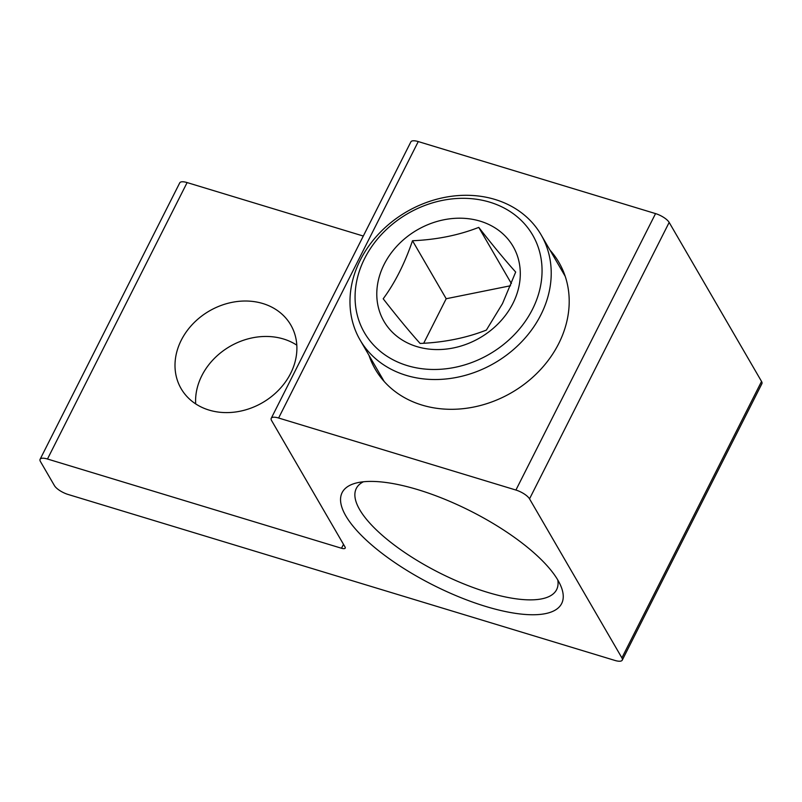 <?xml version="1.0" encoding="UTF-8"?>
<svg xmlns="http://www.w3.org/2000/svg" width="802" height="802" viewBox="0 0 802 802"><rect width="100%" height="100%" fill="white"/><g stroke="black" fill="none" stroke-linecap="round" stroke-linejoin="round"><path stroke-width="1.2" d="M557.781 579.976A112.21 37.844 26.8 0 1 556.628 589.63A112.21 37.844 26.8 0 1 463.606 583.836A112.21 37.844 26.8 0 1 359.687 509.661A112.21 37.844 26.8 0 1 356.309 488.438A112.21 37.844 26.8 0 1 363.396 481.781M187.117 182.575A11.96 4.03 -153.2 0 0 179.738 182.856L40.1 459.295A11.96 4.03 26.8 0 1 47.478 459.015L187.117 182.575L363.306 236.049M418.263 141.573A11.96 4.03 -153.2 0 0 410.875 141.864L271.236 418.303A11.96 4.03 26.8 0 1 278.615 418.012L418.263 141.573L655.555 213.603L515.917 490.042A11.96 4.03 26.8 0 1 529.531 498.854L669.169 222.415A11.96 4.03 -153.2 0 0 655.555 213.603M761.539 381.431L621.901 657.881A11.96 4.03 26.8 0 1 622.262 660.136L761.9 383.697A11.96 4.03 -153.2 0 0 761.539 381.431L669.169 222.415M345.832 515.886A122.977 41.473 -153.2 0 0 479.827 604.578A122.977 41.473 -153.2 0 0 561.079 586.583A122.977 41.473 -153.2 0 0 470.594 511.064A122.977 41.473 -153.2 0 0 356.108 483.045A122.977 41.473 -153.2 0 0 345.832 515.886M622.262 660.136A11.96 4.03 26.8 0 1 614.883 660.427L68.06 494.453A11.96 4.03 26.8 0 1 54.446 485.641L40.461 461.561A11.96 4.03 26.8 0 1 40.1 459.295M621.901 657.881L529.531 498.854M515.917 490.042L278.615 418.012M343.497 544.347L341.522 548.257A5.985 2.015 -153.2 0 0 345.211 548.117A5.985 2.015 -153.2 0 0 345.03 546.984L271.597 420.569A11.96 4.03 26.8 0 1 271.236 418.303M341.522 548.257L47.478 459.015M368.97 355.296A106.235 88.791 -30.1 0 0 458.072 409.1A106.235 88.791 -30.1 0 0 558.703 343.617A106.235 88.791 -30.1 0 0 550.002 250.144M296.8 345.161A63.408 52.992 -30.1 0 0 201.853 375.647A63.408 52.992 -30.1 0 0 195.678 403.897M290.635 373.401A63.408 52.992 149.9 0 1 235.788 411.957A63.408 52.992 149.9 0 1 181.122 388.649A63.408 52.992 149.9 0 1 209.332 310.986A63.408 52.992 149.9 0 1 290.775 324.96A63.408 52.992 149.9 0 1 290.635 373.401M515.686 272.058C505.36 260.58 493.05 245.693 478.754 227.387C458.654 235.257 436.579 239.708 412.509 240.74C404.719 263.507 394.945 282.855 383.196 298.785C397.481 317.091 409.792 331.978 420.118 343.457C444.188 342.424 466.263 337.963 486.363 330.093L502.493 303.617L515.686 272.058M512.929 303.427A74.646 62.396 149.9 0 1 388.92 328.439A74.646 62.396 149.9 0 1 443.797 219.798A74.646 62.396 149.9 0 1 512.929 303.427M412.509 240.74L446.193 298.735L423.707 343.246M364.669 258.434A97.263 81.293 149.9 0 1 526.242 225.843A97.263 81.293 149.9 0 1 454.734 367.396A97.263 81.293 149.9 0 1 364.669 258.434M360.319 260.008A104.681 87.488 -30.1 0 0 360.078 339.988A104.681 87.488 -30.1 0 0 494.533 363.065A104.681 87.488 -30.1 0 0 541.109 234.836A104.681 87.488 -30.1 0 0 450.864 196.36A104.681 87.488 -30.1 0 0 360.319 260.008M478.754 227.387L511.395 283.587M510.533 285.753L446.193 298.735M360.078 339.988L384.178 381.471M541.109 234.836L565.209 276.319"/></g></svg>
